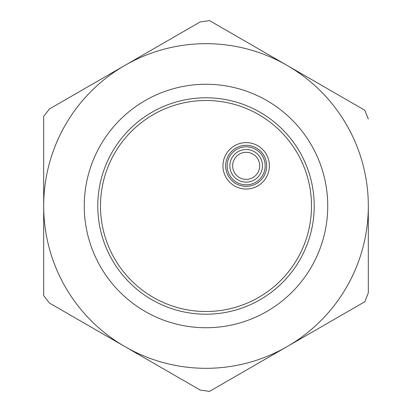 <?xml version="1.0" encoding="UTF-8"?>
<svg xmlns="http://www.w3.org/2000/svg" width="412" height="412" viewBox="0 0 412 412"><rect width="100%" height="100%" fill="white"/><g stroke="black" fill="none" stroke-linecap="round" stroke-linejoin="round"><path stroke-width="0.62" d="M259.699 165.83A13.529 13.529 0 0 0 246.17 152.301A13.529 13.529 0 0 0 232.646 165.83A13.529 13.529 0 0 0 246.17 179.354A13.529 13.529 0 0 0 259.699 165.83M154.119 300.966A108.212 108.212 0 0 0 300.966 257.881A108.212 108.212 0 0 0 257.881 111.034A108.212 108.212 0 0 0 111.034 154.119A108.212 108.212 0 0 0 154.119 300.966M147.635 312.837A121.741 121.741 0 0 0 312.837 264.365A121.741 121.741 0 0 0 264.365 99.163A121.741 121.741 0 0 0 99.163 147.635A121.741 121.741 0 0 0 147.635 312.837M361.762 108.5L209.512 20.6L200.144 21.954L124.841 65.431A162.318 162.318 0 0 0 43.682 206L43.682 295.656L49.538 303.098L200.144 390.046L209.512 391.4L364.805 301.744L368.318 292.953L368.318 206A162.318 162.318 0 0 0 124.841 65.431L49.538 108.902L43.682 116.344L43.682 206A162.318 162.318 0 0 0 287.159 346.569A162.318 162.318 0 0 0 368.318 206L368.318 227.573M368.318 270.931L368.318 249.404M368.318 119.047L364.805 110.256L209.512 20.6L200.144 21.954L124.841 65.431M43.682 206L43.682 295.656L49.538 303.098L200.144 390.046L209.512 391.4L364.805 301.744L368.318 292.953M260.672 151.328A20.507 20.507 0 0 0 225.663 165.83A20.507 20.507 0 0 0 254.019 184.777A20.507 20.507 0 0 0 260.672 151.328M228.042 180.322A23.211 23.211 0 0 0 261.651 183.124A23.211 23.211 0 0 0 262.583 149.417A23.211 23.211 0 0 0 230.694 148.531A23.211 23.211 0 0 0 228.042 180.322M264.144 159.635A19.009 19.009 0 0 0 227.167 165.83A19.009 19.009 0 0 0 249.363 184.566A19.009 19.009 0 0 0 264.144 159.635M261.589 160.515A16.305 16.305 0 0 0 229.865 165.83A16.305 16.305 0 0 0 248.91 181.903A16.305 16.305 0 0 0 261.589 160.515M256.583 113.408A105.508 105.508 0 0 0 113.408 155.417A105.508 105.508 0 0 0 155.417 298.592A105.508 105.508 0 0 0 298.592 256.583A105.508 105.508 0 0 0 256.583 113.408"/></g></svg>
